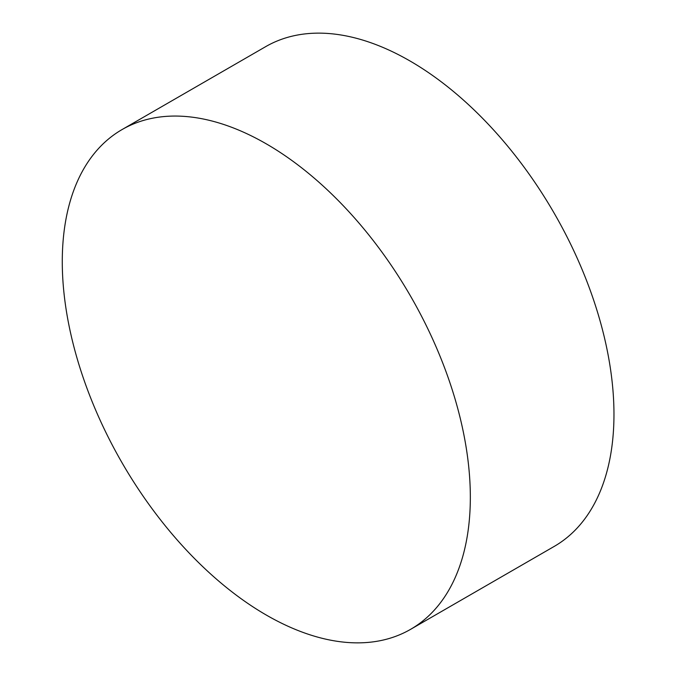 <?xml version="1.0" encoding="UTF-8"?>
<svg xmlns="http://www.w3.org/2000/svg" width="676" height="676" viewBox="0 0 676 676"><rect width="100%" height="100%" fill="white"/><g stroke="black" fill="none" stroke-linecap="round" stroke-linejoin="round"><path stroke-width="1.01" d="M470.335 497.257A288.542 166.592 60 0 1 410.577 629.348A288.542 166.592 60 0 1 266.31 615.059A288.542 166.592 60 0 1 62.276 261.663A288.542 166.592 60 0 1 122.035 129.581A288.542 166.592 60 0 1 266.31 143.87A288.542 166.592 60 0 1 470.335 497.257M122.035 129.581L265.668 46.652A288.542 166.592 60 0 1 409.935 60.941A288.542 166.592 60 0 1 598.437 315.21A288.542 166.592 60 0 1 554.21 546.419L410.577 629.348"/></g></svg>
